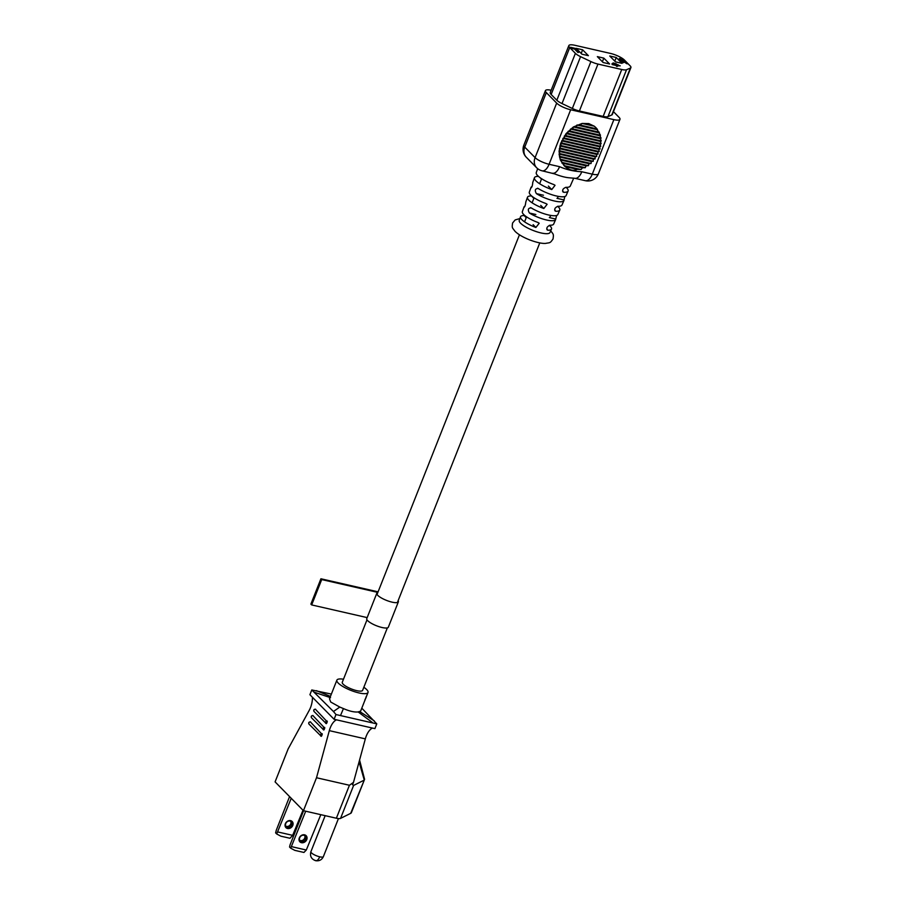 <?xml version="1.0" encoding="UTF-8"?>
<svg xmlns="http://www.w3.org/2000/svg" width="906" height="906" viewBox="0 0 906 906"><rect width="100%" height="100%" fill="white"/><g stroke="black" fill="none" stroke-linecap="round" stroke-linejoin="round"><path stroke-width="1.36" d="M387.349 627.881L362.627 690.338A10.94 2.854 -158.4 0 1 354.11 689.93A10.94 2.854 -158.4 0 1 343.148 684.189A10.94 2.854 -158.4 0 1 342.275 682.275L366.998 619.829M398.13 600.667A11.608 3.024 -158.4 0 1 398.368 601.833A11.608 3.024 -158.4 0 1 389.354 601.403A11.608 3.024 -158.4 0 1 377.723 595.31A11.608 3.024 -158.4 0 1 376.794 593.294A11.608 3.024 -158.4 0 1 377.779 592.603M398.368 601.833L388.334 627.19A11.608 3.024 -158.4 0 1 379.308 626.759A11.608 3.024 -158.4 0 1 367.689 620.667A11.608 3.024 -158.4 0 1 366.76 618.651L376.794 593.294M320.917 578.775L310.883 604.121L311.675 604.925L321.709 579.568L320.917 578.775L378.085 591.833M367.168 617.609L311.675 604.925M377.859 592.411L321.709 579.568M350.713 813.328L364.586 779.296L351.369 812.682A14.122 3.681 -158.4 0 1 350.713 813.328L340.565 818.378A8.471 2.208 -158.4 0 1 336.375 818.231L303.453 810.7L316.511 777.744L329.32 730.644A14.122 6.92 102.9 0 1 336.5 719.84L334.099 719.285L309.909 694.709L311.789 689.964L331.37 694.087M364.586 779.296L359.569 760.032M290.69 821.334A3.533 2.933 -44.5 0 1 290.747 823.928A3.533 2.933 -44.5 0 1 285.798 826.147M304.654 835.525A3.533 2.933 -44.5 0 1 304.71 838.107A3.533 2.933 -44.5 0 1 299.761 840.326M306.749 839.613A4.383 3.647 -44.5 0 1 301.483 842.693A4.383 3.647 -44.5 0 1 299.308 837.914A4.383 3.647 -44.5 0 1 304.586 834.834A4.383 3.647 -44.5 0 1 306.749 839.613M299.705 837.744A3.533 2.933 135.5 0 0 300.192 840.904A3.533 2.933 135.5 0 0 305.707 839.115A3.533 2.933 135.5 0 0 305.22 835.955A3.533 2.933 135.5 0 0 299.705 837.744M292.785 825.423A4.383 3.647 -44.5 0 1 287.519 828.503A4.383 3.647 -44.5 0 1 285.345 823.724A4.383 3.647 -44.5 0 1 290.622 820.643A4.383 3.647 -44.5 0 1 292.785 825.423M285.741 823.554A3.533 2.933 135.5 0 0 286.228 826.714A3.533 2.933 135.5 0 0 291.743 824.924A3.533 2.933 135.5 0 0 291.256 821.765A3.533 2.933 135.5 0 0 285.741 823.554M361.788 708.175L376.783 723.871L335.979 714.54L333.453 711.516L339.784 707.065L330.713 702.025L329.501 698.798L336.885 680.146A16.738 4.36 21.6 0 0 338.221 683.056A16.738 4.36 21.6 0 0 354.993 691.844A16.738 4.36 21.6 0 0 368.006 692.467A16.738 4.36 21.6 0 0 366.67 689.557A16.738 4.36 21.6 0 0 363.838 687.269M343.487 679.217A16.738 4.36 21.6 0 0 336.885 680.146M312.445 697.28A14.122 6.92 102.9 0 1 309.274 710.27L288.142 748.922L275.084 781.878L303.453 810.7M312.876 715.547L324.733 728.141A0.849 0.702 135.5 0 0 324.133 729.67L324.733 728.141M324.133 729.67L323.714 729.953A1.416 1.178 -44.5 0 1 324.71 727.416M315.379 709.205L327.247 721.81A0.849 0.702 135.5 0 0 326.636 723.328L327.247 721.81M326.636 723.328L326.217 723.611A1.416 1.178 -44.5 0 1 327.225 721.074M310.362 721.889L322.219 734.483A0.849 0.702 135.5 0 0 321.619 736.012L322.219 734.483M321.619 736.012L321.2 736.295A1.416 1.178 -44.5 0 1 322.208 733.758M376.783 723.871L374.903 728.617L372.502 728.073A14.122 6.92 -77.1 0 0 365.333 738.877L329.32 730.644M316.511 777.744L349.433 785.264L353.487 782.376L365.333 738.877M353.487 782.376L352.547 784.743L353.612 785.423L340.565 818.378M335.979 714.54L334.099 719.285M372.502 728.073L336.5 719.84M339.784 707.065L343.442 708.583L340.622 715.253M372.4 722.512L358.13 711.946C354.393 712.343 349.49 711.221 343.442 708.583M358.13 711.946L360.622 711.131L368.006 692.467M333.453 711.516L311.789 689.964M363.759 780.36L353.612 785.423M330.531 697.677L314.586 692.343M316.432 690.666L330.452 696.397M359.829 711.652L374.257 720.848M303.578 810.734L290.011 844.992L289.558 847.031L290.701 848.186L305.696 811.221M290.701 848.186L294.812 850.36L303.94 852.455L306.296 850.021L291.653 846.668M306.296 850.021L320.815 814.675M277.893 831.98L292.661 835.355L289.977 838.265L280.849 836.181L276.704 833.973L291.234 798.288M289.58 796.612L276.251 830.304L275.628 832.874L276.704 833.973M292.661 835.355L302.989 810.236M364.846 700.032L366.013 697.427M366.081 697.745L366.024 696.907M365.061 700.1L365.322 699.172M537.666 168.663L536.273 172.582A18.279 4.768 21.6 0 0 537.756 175.719A18.279 4.768 21.6 0 0 553.849 184.575L555.05 185.311L551.765 189.558A18.097 4.711 -158.4 0 1 535.91 180.826A18.097 4.711 -158.4 0 1 534.438 177.723L532.796 182.344A17.927 4.666 21.6 0 0 532.728 182.91C532.445 185.809 531.833 187.508 530.893 188.029A17.735 4.621 -158.4 0 1 530.961 187.485L529.319 192.117A17.565 4.575 21.6 0 0 530.735 195.13A17.565 4.575 21.6 0 0 545.922 203.533L547.122 204.28L543.827 208.516A17.373 4.53 -158.4 0 1 528.889 200.237A17.373 4.53 -158.4 0 1 527.485 197.259L525.831 201.879A17.203 4.485 21.6 0 0 525.763 202.332C525.423 205.22 524.812 206.919 523.928 207.451A17.01 4.428 -158.4 0 1 523.996 207.021L522.354 211.653A16.84 4.383 21.6 0 0 523.713 214.541A16.84 4.383 21.6 0 0 537.983 222.491L539.195 223.25L535.888 227.474A16.659 4.337 -158.4 0 1 521.867 219.648A16.659 4.337 -158.4 0 1 520.52 216.783L519.24 220.373A16.523 4.303 21.6 0 0 520.576 223.216A16.523 4.303 21.6 0 0 537.065 231.857A16.523 4.303 21.6 0 0 549.965 232.536L551.494 229.048A16.659 4.337 -158.4 0 1 547.892 230.226L547.099 229.886M564.823 196.511L564.042 199.932A17.735 4.621 -158.4 0 1 563.94 200.543A17.735 4.621 -158.4 0 1 553.362 200.747A17.735 4.621 -158.4 0 1 536.386 193.612C534.517 190.249 535.129 188.55 538.221 188.505A17.927 4.666 21.6 0 0 555.401 195.741A17.927 4.666 21.6 0 0 566.125 195.549L568.085 191.041A18.097 4.711 -158.4 0 1 563.77 192.299L562.954 191.947M537.564 188.221L538.221 188.505M556.646 215.458L555.74 219.048A17.01 4.428 -158.4 0 1 555.638 219.546A17.01 4.428 -158.4 0 1 545.627 219.784A17.01 4.428 -158.4 0 1 529.432 213.035C527.507 209.671 528.119 207.961 531.256 207.927A17.203 4.485 21.6 0 0 547.666 214.767A17.203 4.485 21.6 0 0 557.824 214.552L559.795 210.045A17.373 4.53 -158.4 0 1 555.831 211.268L555.027 210.917M530.588 207.633L531.256 207.927M549.33 225.334A16.659 4.337 -158.4 0 1 550.18 226.115A16.659 4.337 -158.4 0 1 551.494 229.048M546.714 229.014L547.892 230.226C546.046 228.414 546.748 226.749 549.987 225.232A16.84 4.383 21.6 0 0 553.679 224.054L555.638 219.546M557.666 206.285A17.373 4.53 -158.4 0 1 558.413 206.987A17.373 4.53 -158.4 0 1 559.795 210.045M554.631 210.045L555.831 211.268C553.951 209.433 554.653 207.768 557.915 206.274A17.565 4.575 21.6 0 0 561.969 205.05L563.94 200.543M566.091 187.327A18.097 4.711 -158.4 0 1 566.658 187.859A18.097 4.711 -158.4 0 1 568.085 191.041M562.547 191.064L563.77 192.299C561.867 190.441 562.558 188.788 565.854 187.316A18.279 4.768 21.6 0 0 570.27 186.047L573.736 178.108M569.466 177.814A18.641 4.858 -158.4 0 1 554.789 173.941L542.162 170.826A11.302 5.538 102.9 0 0 549.081 164.28L559.557 166.67C566.522 169.705 573.928 171.393 581.811 171.755A11.302 5.538 102.9 0 1 574.891 178.301L569.466 177.814M594.37 126.24L588.753 123.578L582.139 123.443L589.636 124.473L594.37 126.24L596.239 127.984L594.37 126.24L582.139 123.443L573.373 126.976L566.091 133.601L560.644 143.42L559.07 151.347L560.327 159.932L564.313 165.945M622.354 60.951L627.405 63.839L623.815 59.479L622.886 59.819L624.279 61.234M623.079 59.309L626.069 62.344L620.055 58.618L619.217 58.981L622.977 62.797L623.826 62.446L620.723 59.298L626.68 63.68M623.792 59.468A11.302 2.945 21.6 0 0 610.463 53.42L574.936 45.3A11.302 2.945 21.6 0 0 568.832 45.606A11.302 2.945 21.6 0 0 569.727 47.576L575.401 53.329A9.887 2.571 21.6 0 0 580.576 56.659L590.905 61.574A9.887 2.571 21.6 0 0 597.971 64.077L621.731 69.502A9.887 2.571 21.6 0 0 626.544 69.717L630.383 68.041A9.887 2.571 21.6 0 0 630.916 67.554A9.887 2.571 21.6 0 0 630.123 65.832L624.461 60.079A11.302 2.945 21.6 0 0 623.906 59.57M609.749 56.002L615.525 61.868L622.003 63.352L616.227 57.486L609.749 56.002M582.626 49.807L576.148 48.324L581.924 54.19L588.402 55.674L582.626 49.807L581.188 53.443M597.348 56.636L603.113 62.503L609.602 63.986L603.826 58.12L597.348 56.636M577.971 52.514L578.945 52.186L575.174 48.358L570.542 47.293L570.701 48.177L574.574 49.06L577.971 52.514L578.945 52.186M620.236 65.844L612.014 63.703L612.139 64.541L615.752 65.368L616.839 66.478L617.756 66.138L616.669 65.028L620.236 65.844L617.371 65.742M551.154 90.238A11.302 2.945 21.6 0 0 545.423 90.634A11.302 2.945 21.6 0 0 546.329 92.593L556.669 103.103A11.302 2.945 21.6 0 0 570.667 109.762L613.872 119.637A11.302 2.945 21.6 0 0 619.976 119.332A11.302 2.945 21.6 0 0 619.07 117.361L613.453 111.653M569.727 47.576L551.165 94.484L556.828 100.238L575.401 53.329M551.165 94.484A11.302 2.945 -158.4 0 1 550.259 92.514L568.832 45.606M630.916 67.554L612.343 114.462A9.887 2.571 -158.4 0 1 611.81 114.949L630.383 68.041M626.544 69.717L607.971 116.625L611.81 114.949M607.971 116.625A9.887 2.571 -158.4 0 1 603.158 116.41L621.731 69.502M597.971 64.077L579.398 110.985L603.158 116.41M579.398 110.985A9.887 2.571 -158.4 0 1 572.332 108.471L590.905 61.574M580.576 56.659L562.003 103.567L572.332 108.471M562.003 103.567A9.887 2.571 -158.4 0 1 556.828 100.238M581.086 169.524L564.042 165.628L565.072 166.545L577.303 169.343L581.086 169.524L582.467 167.757L585.265 167.712L586.057 165.821L588.436 165.673L588.923 163.703L591.052 163.499L591.312 161.483L593.249 161.245L593.339 159.184L595.129 158.901L595.083 156.817L596.726 156.5L596.556 154.394L598.085 154.054L597.79 151.914L599.206 151.54L598.798 149.377L600.089 148.98L599.568 146.783L600.746 146.364L600.1 144.145L601.154 143.692L600.372 141.438L601.278 140.951L600.35 138.663L601.086 138.142L599.965 135.821L600.485 135.243L596.239 127.984M582.139 123.443L580.112 125.062L576.963 125.028L597.53 129.728M580.112 125.062L597.156 128.958M576.963 125.028L575.933 126.863L573.373 126.976L599.115 132.854M575.933 126.863L599.319 132.208M573.373 126.976L572.762 128.901L570.52 129.082L599.965 135.821M572.762 128.901L600.485 135.243M570.52 129.082L570.146 131.076L568.13 131.302L600.35 138.663M570.146 131.076L601.086 138.142M568.13 131.302L567.949 133.341L566.091 133.601L600.372 141.438M567.949 133.341L601.278 140.951M566.091 133.601L566.069 135.674L564.359 135.968L600.1 144.145M566.069 135.674L601.154 143.692M564.359 135.968L564.472 138.074L562.886 138.403L599.568 146.783M564.472 138.074L600.746 146.364M562.886 138.403L563.113 140.532L561.652 140.883L598.798 149.377M563.113 140.532L600.089 148.98M561.652 140.883L561.992 143.035L560.644 143.42L561.108 145.594L559.874 146.002L560.452 148.21L559.342 148.652L560.044 150.883L559.07 151.347L559.919 153.624L559.093 154.122L560.327 159.932L565.072 166.545C569.648 170.305 573.725 171.245 577.303 169.343M599.206 151.54L561.992 143.035M597.79 151.914L560.644 143.42M588.436 165.673L560.712 159.331M588.923 163.703L559.478 156.976M582.467 167.757L561.913 163.057M585.265 167.712L561.879 162.367M586.057 165.821L560.327 159.932M591.052 163.499L560.112 156.432M591.312 161.483L559.093 154.122M593.249 161.245L559.919 153.624M593.339 159.184L559.07 151.347M595.129 158.901L560.044 150.883M595.083 156.817L559.342 148.652M596.726 156.5L560.452 148.21M596.556 154.394L559.874 146.002M598.085 154.054L561.108 145.594M520.52 216.783A16.659 4.337 -158.4 0 1 524.144 215.549L524.721 215.458M527.485 197.259A17.373 4.53 -158.4 0 1 531.471 195.956L533.861 198.391M534.438 177.723A18.097 4.711 -158.4 0 1 538.436 176.376M523.996 207.021A17.01 4.428 -158.4 0 1 524.982 206.126M530.961 187.485A17.735 4.621 -158.4 0 1 532.06 186.534M614.789 61.132L616.227 57.486M602.388 61.755L603.826 58.12M559.557 166.67A11.302 5.538 102.9 0 1 552.649 173.216M570.542 47.293L570.701 48.177M570.905 47.667L574.574 49.06M574.766 48.55L578.175 52.004M619.421 58.471L622.977 62.797M623.181 62.299L623.826 62.446M626.884 63.171L627.609 63.329M612.014 63.703L612.139 64.541M612.343 64.032L615.752 65.368M615.955 64.858L616.839 66.478M617.043 65.968L617.756 66.138M612.615 63.318L618.311 64.881L612.422 63.794M613.215 62.933L616.397 63.918L613.022 63.409M310.905 851.685A6.704 1.744 21.6 0 0 311.438 852.852A6.704 1.744 21.6 0 0 319.75 856.816A6.704 1.744 21.6 0 0 323.374 856.634C321.823 859.873 319.24 861.232 315.639 860.7C311.324 859.115 309.739 856.113 310.905 851.685L325.163 815.672M336.375 818.231L349.433 785.264M319.75 856.816C318.153 860.315 316.477 861.436 314.756 860.179M364.235 779.93L359.059 761.889M315.571 709.239A1.416 1.178 135.5 0 0 314.065 711.493L326.296 723.656M313.057 715.57A1.416 1.178 135.5 0 0 311.551 717.835L323.782 729.998M310.554 721.912A1.416 1.178 135.5 0 0 309.037 724.166L321.279 736.329M581.811 171.755L592.286 174.156L613.872 119.637M570.667 109.762L549.081 164.28A11.302 2.945 -158.4 0 1 535.084 157.61L556.669 103.103M533.102 224.643L535.888 227.474M526.227 217.655L524.144 215.549M540.735 205.379L543.827 208.516M548.368 186.104L551.765 189.558M540.055 177.667L541.482 179.116M556.964 198.312L564.042 199.932M543.475 195.232L536.386 193.612M549.33 217.587L555.74 219.048M535.842 214.496L529.432 213.035M546.329 92.593L524.744 147.112L535.084 157.61A11.302 9.4 135.5 0 0 536.635 167.735L526.295 157.236A11.302 9.4 135.5 0 1 524.744 147.112A11.302 2.945 -158.4 0 1 523.849 145.141L545.423 90.634M585.367 180.702A11.302 11.302 0 0 0 598.39 173.839A11.302 2.945 21.6 0 1 592.286 174.156A11.302 5.538 102.9 0 1 585.367 180.702L574.891 178.301M377.043 594.472L519.444 234.79M524.574 221.845L526.556 216.84M532.105 202.808L534.098 197.791M539.648 183.759L541.641 178.742M397.394 602.524L539.783 242.876M549.761 217.678L550.667 215.401M557.394 198.414L558.209 196.353M338.448 818.571L323.374 856.634M312.989 715.525C311.313 715.649 310.837 716.42 311.551 717.835M315.492 709.194C313.827 709.307 313.351 710.077 314.065 711.493M310.475 721.867C308.81 721.991 308.334 722.75 309.037 724.166M550.599 230.656C553.419 234.597 553.793 233.669 553.034 238.991C549.885 243.454 550.248 242.468 545.571 243.408C539.081 243.974 522.116 238.335 515.027 231.324C512.184 227.349 511.833 228.323 512.592 222.989L515.186 219.909L519.885 218.584M523.849 145.141A11.302 11.302 0 0 0 526.295 157.236M536.635 167.735A11.302 11.302 0 0 0 542.162 170.826M598.39 173.839L619.976 119.332"/></g></svg>
